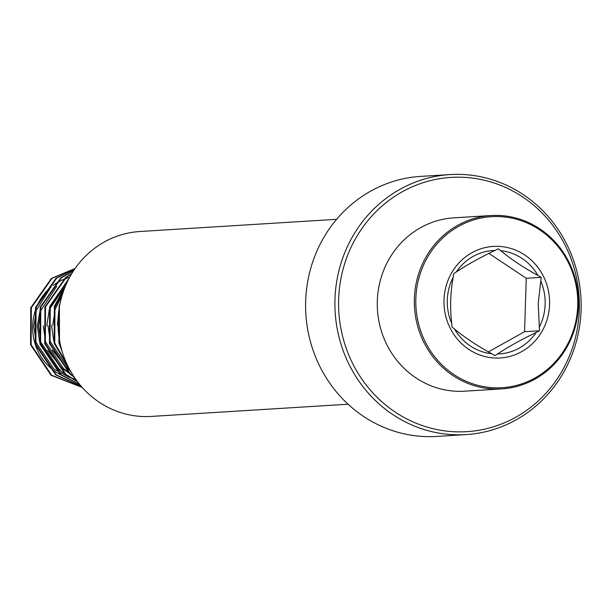 <?xml version="1.0" encoding="UTF-8"?>
<svg xmlns="http://www.w3.org/2000/svg" width="611" height="611" viewBox="0 0 611 611"><rect width="100%" height="100%" fill="white"/><g stroke="black" fill="none" stroke-linecap="round" stroke-linejoin="round"><path stroke-width="0.92" d="M335.607 289.782A130.265 123.101 -93.5 0 1 449.963 174.578A130.265 123.101 -93.5 0 1 580.45 319.4A130.265 123.101 -93.5 0 1 466.086 434.604A130.265 123.101 -93.5 0 1 335.607 289.782M466.086 434.604L436.789 436.422A130.265 123.101 -93.5 0 1 306.302 291.6A130.265 123.101 -93.5 0 1 420.666 176.396L449.963 174.578M339.265 290.057A127.371 120.359 -93.5 0 1 471.822 178.015A127.371 120.359 -93.5 0 1 578.678 319.011A127.371 120.359 -93.5 0 1 446.122 431.053A127.371 120.359 -93.5 0 1 339.265 290.057M348.079 404.222L151.299 416.427A92.635 87.533 -93.5 0 1 58.511 313.435A92.635 87.533 -93.5 0 1 139.835 231.516L336.615 219.311M453.698 273.621L453.202 277.218C450.376 292.646 449.895 308.074 451.743 323.494L452.01 327.045L454.5 328.985C464.436 337.303 476.824 345.551 491.672 353.738L494.925 355.625L497.522 353.99C507.94 347.025 520.816 339.853 536.153 332.468L539.521 330.78L538.215 303.552L541.201 277.348L537.947 275.462C523.337 267.435 510.949 259.179 500.776 250.709L498.293 248.769L494.925 250.457C479.826 257.712 466.949 264.884 456.295 271.979L453.698 273.621M69.593 277.379A52.103 49.239 86.5 0 0 53.042 285.467M51.263 286.872A52.103 49.239 86.5 0 0 32.627 326.549A52.103 49.239 86.5 0 0 62.383 375.62M491.023 215.538L453.973 217.829A86.846 82.065 86.5 0 0 377.277 302.224A86.846 82.065 86.5 0 0 464.727 391.185L501.776 388.886A86.846 82.065 86.5 0 0 578.464 304.499A86.846 82.065 86.5 0 0 491.023 215.538A86.846 82.065 86.5 0 0 414.327 299.925A86.846 82.065 86.5 0 0 501.776 388.886M577.754 304.446A85.685 80.973 86.5 0 0 498.339 216.554A85.685 80.973 86.5 0 0 415.801 299.932A85.685 80.973 86.5 0 0 495.208 387.825A85.685 80.973 86.5 0 0 577.754 304.446M50.033 288.4L36.278 310.464L33.804 326.473L36.156 342.618L54.043 369.128L69.501 377.461M40.303 308.769L37.347 326.251L39.7 342.397L57.587 368.907L63.506 372.947M56.747 286.353L40.998 310.167L38.531 326.182L40.884 342.328L58.771 368.83L60.344 370.037M65.797 285.2L49.27 309.655L46.803 325.671M63.07 292.333L54.478 307.891M62.238 294.93L55.173 309.288L52.706 325.304M59.351 307.18L59.206 307.6M58.343 315.284L57.434 325.006M70.754 377.85L75.52 379.011M47.689 350.409L62.314 368.616L70.135 373.711M43.259 325.884L45.611 342.03L63.498 368.54L67.347 371.305M52.416 350.118L67.042 368.318L70.273 370.686M47.986 325.594L50.339 341.74L68.218 368.25L69.463 369.204M51.53 325.373L53.883 341.518L66.561 363.301M75.046 268.55L51.996 278.364L31.344 307.723L31.138 344.711L51.645 375.215L82.18 387.389M74.45 269.428L56.724 278.074L36.072 307.425L35.866 344.421L56.372 374.917L81.255 386.335M73.328 271.108L61.451 277.784L40.8 307.134L40.593 344.13L61.092 374.627L79.69 384.479M71.525 273.988L66.171 277.486L45.52 306.837L45.321 343.833L65.82 374.329L77.284 381.432M68.829 278.807L50.247 306.546L50.041 343.542L70.548 374.039L73.748 376.407M64.903 287.346L54.975 306.256L54.769 343.252L68.615 367.578M59.389 306.982L59.496 342.954L61.031 347.468M75.092 268.489L51.408 278.402L30.756 307.753L30.55 344.749L51.049 375.246L82.256 387.473M74.55 269.275L56.136 278.112L35.476 307.463L35.278 344.459L55.777 374.955L81.4 386.503M73.496 270.841L60.856 277.822L40.204 307.173L39.998 344.169L60.504 374.665L79.926 384.77M71.793 273.545L65.583 277.524L44.931 306.875L44.725 343.871L65.232 374.367L77.643 381.898M69.226 278.058L49.659 306.585L49.453 343.581L69.952 374.077L74.267 377.186M65.476 285.948L54.379 306.287L54.18 343.283L69.364 369.013M60.161 302.949L59.107 305.996L58.9 342.992L62.177 351.592M488.357 351.883L524.559 331.712A53.478 50.537 86.5 0 0 524.566 331.697L526.254 278.288A53.478 50.537 86.5 0 0 526.239 278.272L488.907 253.412M524.559 331.712L539.521 330.78M541.201 277.348L526.239 278.272M539.246 327.229A51.782 48.933 86.5 0 0 545.165 303.583A51.782 48.933 86.5 0 0 540.704 280.945M443.968 300.719A55.884 52.806 -93.5 0 1 497.797 246.34A55.884 52.806 -93.5 0 1 549.587 303.659A55.884 52.806 -93.5 0 1 495.758 358.038A55.884 52.806 -93.5 0 1 443.968 300.719M453.202 277.218A51.782 48.933 86.5 0 0 447.283 300.856A51.782 48.933 86.5 0 0 451.743 323.494M494.925 250.457A51.782 48.933 86.5 0 0 456.295 271.979M537.947 275.462A51.782 48.933 86.5 0 0 500.776 250.709M454.5 328.985A51.782 48.933 86.5 0 0 491.672 353.738M497.522 353.99A51.782 48.933 86.5 0 0 536.153 332.468"/></g></svg>
